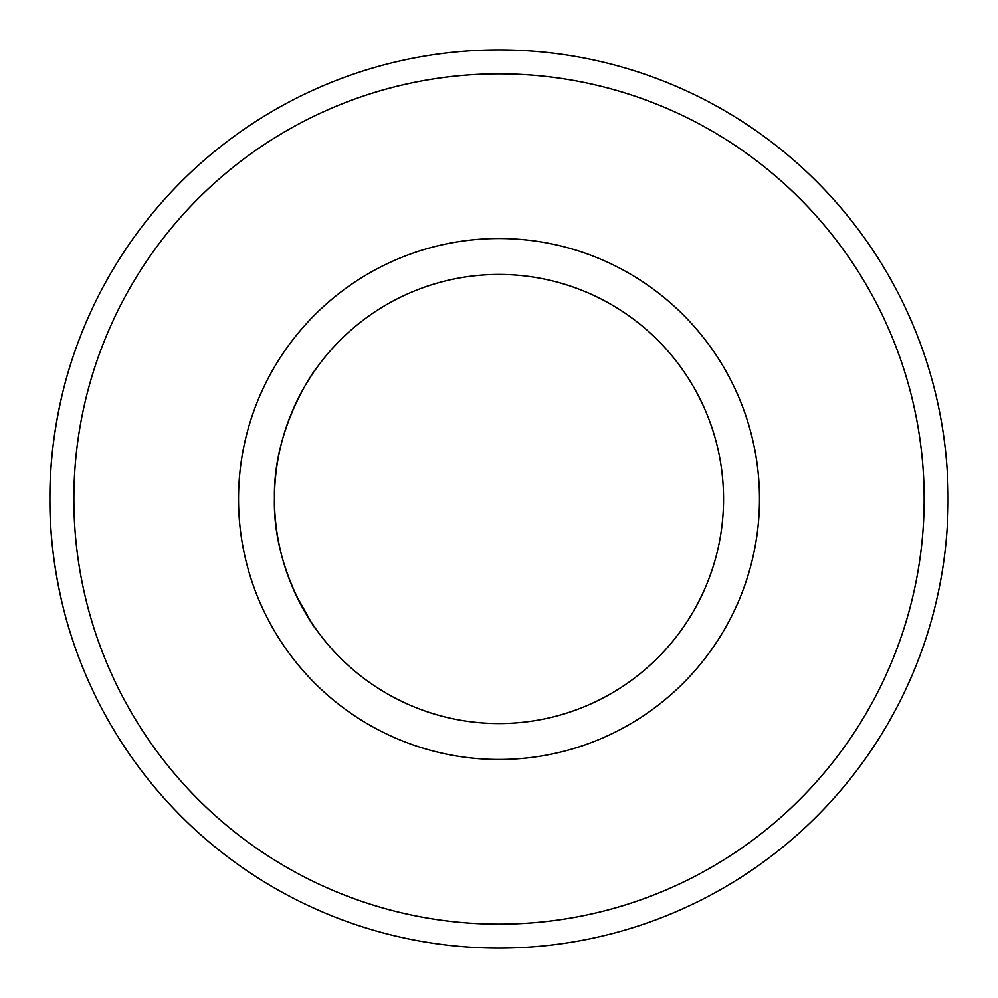 <?xml version="1.0" encoding="UTF-8"?>
<svg xmlns="http://www.w3.org/2000/svg" width="998" height="998" viewBox="0 0 998 998"><rect width="100%" height="100%" fill="white"/><g stroke="black" fill="none" stroke-linecap="round" stroke-linejoin="round"><path stroke-width="1.5" d="M499 49.9A449.1 449.1 0 0 1 948.1 499A449.1 449.1 0 0 1 499 948.1A449.1 449.1 0 0 1 49.9 499A449.1 449.1 0 0 1 499 49.9M69.66 367.264C70.085 365.804 49.239 428.067 49.9 499.025C49.226 569.571 69.997 632.008 69.66 630.736L68.687 627.555M924.148 499A425.148 425.148 0 0 1 286.426 867.187A425.148 425.148 0 0 1 286.426 130.813A425.148 425.148 0 0 1 924.148 499M317.152 630.736C316.428 630.898 272.442 571.106 274.45 498.264C272.891 426.183 316.553 366.99 317.152 367.264M296.156 595.307L310.989 621.791M238.522 499A260.478 260.478 0 0 1 629.239 273.415A260.478 260.478 0 0 1 629.239 724.585A260.478 260.478 0 0 1 238.522 499M499 274.45A224.55 224.55 0 0 1 723.55 499A224.55 224.55 0 0 1 499 723.55A224.55 224.55 0 0 1 274.45 499A224.55 224.55 0 0 1 499 274.45"/></g></svg>
